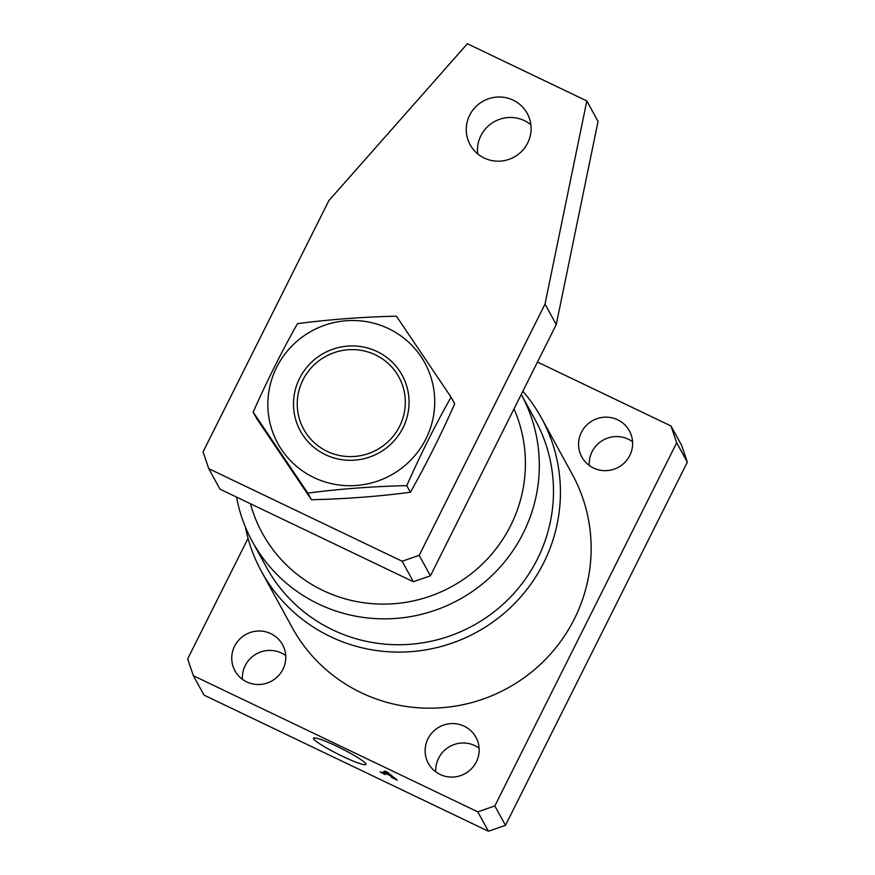 <?xml version="1.0" encoding="UTF-8"?>
<svg xmlns="http://www.w3.org/2000/svg" width="875" height="875" viewBox="0 0 875 875"><rect width="100%" height="100%" fill="white"/><g stroke="black" fill="none" stroke-linecap="round" stroke-linejoin="round"><path stroke-width="1.31" d="M252.295 541.428L266.47 567.306A153.256 150.391 -28.7 0 0 332.686 629.869A153.256 150.391 -28.7 0 0 510.387 597.155A153.256 150.391 -28.7 0 0 535.303 420.066L521.259 394.428A153.256 150.391 151.3 0 1 496.125 571.375A153.256 150.391 151.3 0 1 318.511 603.991A153.256 150.391 151.3 0 1 252.295 541.428A153.256 150.391 151.3 0 1 236.556 497.098M522.856 391.256A159.644 156.658 151.3 0 1 541.494 418.075A159.644 156.658 151.3 0 1 515.539 602.547A159.644 156.658 151.3 0 1 330.433 636.628A159.644 156.658 151.3 0 1 261.461 571.452A159.644 156.658 151.3 0 1 245.394 527.034M336.995 746.364A29.323 3.259 -153.4 0 0 313.491 738.172A29.323 3.259 -153.4 0 0 342.42 756.263A29.323 3.259 -153.4 0 0 365.925 764.433A29.323 3.259 -153.4 0 0 336.995 746.364M250.447 503.748A140.481 137.856 -28.7 0 0 323.017 590.494A140.481 137.856 -28.7 0 0 481.589 564.78A140.481 137.856 -28.7 0 0 514.019 408.887M285.731 655.605A27.136 26.633 -28.7 0 0 242.43 679.317M270.845 633.642A27.136 26.633 -28.7 0 0 234.959 670.797A27.136 26.633 -28.7 0 0 278.152 676.08A27.136 26.633 -28.7 0 0 270.845 633.642M479.128 748.18A27.136 26.633 -28.7 0 0 435.827 771.903M464.231 726.217A27.136 26.633 -28.7 0 0 428.356 763.372A27.136 26.633 -28.7 0 0 471.548 768.655A27.136 26.633 -28.7 0 0 464.231 726.217M632.57 441.755A27.136 26.633 -28.7 0 0 589.269 465.467M617.684 419.792A27.136 26.633 -28.7 0 0 581.798 456.947A27.136 26.633 -28.7 0 0 625.002 462.23A27.136 26.633 -28.7 0 0 617.684 419.792M261.461 571.452L292.163 627.517A159.644 156.658 -28.7 0 0 361.145 692.694A159.644 156.658 -28.7 0 0 546.252 658.612A159.644 156.658 -28.7 0 0 572.206 474.152L541.494 418.075M248.052 538.333L187.677 658.897L193.364 675.697L203.995 695.1L488.403 831.25L477.772 811.836L494.834 805.941L676.692 442.761L671.005 425.972L537.48 362.053M193.364 675.697L477.772 811.836M392.733 776.923L392.383 777.613L390.217 775.688L383.95 772.68L383.13 773.117L383.841 771.695L383.162 773.073L385.241 774.572L380.1 771.969L381.916 772.625L385.066 771.116L387.231 772.056L397.195 780.15L391.573 777.459M671.005 425.972L681.636 445.375L687.323 462.175L676.692 442.761M494.834 805.941L505.466 825.344L687.323 462.175M505.466 825.344L488.403 831.25M390.556 774.998L390.217 775.688M384.628 771.312L383.95 772.68M390.009 775.447L385.766 771.772L384.081 772.614L390.009 775.447L390.337 774.802M384.759 771.258L384.081 772.614M302.936 379.969A54.283 53.266 -28.7 0 0 327.13 451.347A54.283 53.266 -28.7 0 0 399.634 426.256A54.283 53.266 -28.7 0 0 375.441 354.878A54.283 53.266 -28.7 0 0 302.936 379.969M527.691 142.975A32.572 31.959 -28.7 0 0 527.242 113.444A32.572 31.959 -28.7 0 0 498.192 97.005A32.572 31.959 -28.7 0 0 469.667 115.205A32.572 31.959 -28.7 0 0 470.116 144.725A32.572 31.959 -28.7 0 0 499.166 161.175A32.572 31.959 -28.7 0 0 527.691 142.975M530.873 124.764A32.572 31.959 -28.7 0 0 480.889 135.691A32.572 31.959 -28.7 0 0 477.695 153.891M208.753 468.672L402.15 561.247L419.202 555.341L545.027 304.084L586.819 100.931L467.37 43.75L328.88 200.616L203.055 451.872L208.753 468.672L219.975 489.158L413.361 581.733L402.15 561.247M419.202 555.341L430.423 575.827L556.248 324.57L598.041 121.417L586.819 100.931M430.423 575.827L413.361 581.733M556.248 324.57L545.027 304.084M325.456 454.683A58.034 56.952 151.3 0 1 299.589 378.361A58.034 56.952 151.3 0 1 377.103 351.542A58.034 56.952 151.3 0 1 402.97 427.853A58.034 56.952 151.3 0 1 325.456 454.683M388.577 328.628A83.814 82.25 151.3 0 1 425.939 438.845A83.814 82.25 151.3 0 1 313.983 477.586A83.814 82.25 151.3 0 1 276.631 367.369A83.814 82.25 151.3 0 1 388.577 328.628M307.825 493.106C339.784 488.906 372.761 486.423 406.766 485.636C420.547 454.53 435.312 425.042 451.062 397.173L396.419 316.181C362.589 316.958 329.602 319.452 297.478 323.652C281.739 351.52 266.973 381.008 253.181 412.114L307.825 493.106L311.456 499.734L256.823 418.753L253.181 412.114M451.062 397.173L454.694 403.812C440.825 435.094 426.059 464.581 410.397 492.264C378.438 496.464 345.461 498.947 311.456 499.734M410.397 492.264L406.766 485.636M392.645 777.875L393.006 777.164"/></g></svg>
